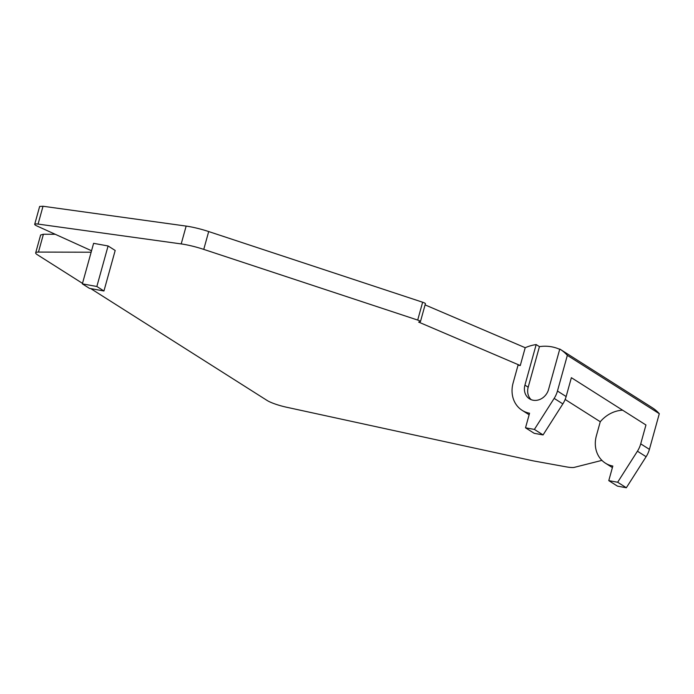<?xml version="1.0" encoding="UTF-8"?>
<svg xmlns="http://www.w3.org/2000/svg" width="694" height="694" viewBox="0 0 694 694"><rect width="100%" height="100%" fill="white"/><g stroke="black" fill="none" stroke-linecap="round" stroke-linejoin="round"><path stroke-width="1.04" d="M82.36 283.863L93.603 243.334L108.091 245.962L115.187 250.465L103.944 290.994L96.848 286.492L82.36 283.863L89.457 288.366L103.944 290.994M529.132 414.769L522.131 410.328A27.3 23.605 -57.6 0 1 513.109 382.984L518.054 365.148L520.266 365.547L418.647 322.085L420.252 321.686A4.268 0.711 -164.5 0 0 420.469 321.539A4.268 0.711 -164.5 0 0 420.052 321.07A4.268 0.711 -164.5 0 0 417.693 320.064L203.75 249.389A25.6 4.259 -164.5 0 0 181.203 243.924L38.075 224.084A8.536 1.423 -164.5 0 0 34.7 224.301A8.536 1.423 -164.5 0 0 35.533 225.238A8.536 1.423 -164.5 0 0 37.008 226.01L90.177 250.135A8.536 1.423 -164.5 0 1 91.521 250.829M91.487 250.812L91.096 252.226A8.536 1.423 -164.5 0 0 91.131 252.226M91.096 252.226L38.465 252.078A17.064 2.845 -164.5 0 0 35.68 252.833A17.064 2.845 -164.5 0 0 37.337 254.715L82.499 283.36M90.767 288.609L267.103 400.464A17.064 2.845 -164.5 0 0 286.449 407.204L533.322 460.885L565.974 466.81A17.064 2.845 -164.5 0 0 574.302 467.366L601.915 460.374M108.091 245.962L96.848 286.492M520.266 365.547L525.211 347.711L425.084 304.892M420.469 321.539L425.413 303.703A4.268 0.711 -164.5 0 0 424.997 303.235A4.268 0.711 -164.5 0 0 422.637 302.228L208.694 231.553A25.6 4.259 -164.5 0 0 186.148 226.088L43.019 206.248L39.645 206.465L34.7 224.301M55.216 234.277L43.41 234.242L40.625 234.997L35.68 252.833M522.131 410.328A27.3 23.605 -57.6 0 0 529.565 413.216L525.514 427.808L534.389 429.421L543.072 434.93L562.843 403.899A23.891 20.655 -57.6 0 0 566.139 396.543L571.37 377.683L645.949 424.997L640.718 443.848L649.411 449.365L659.3 413.693A44.841 38.769 -57.6 0 0 652.204 407.664L560.249 349.334A44.841 38.769 -57.6 0 0 559.78 349.039L548.581 389.421A13.654 11.807 -57.6 0 1 529.444 398.798A13.654 11.807 -57.6 0 1 524.933 385.127L536.176 344.571L539.438 346.636L528.186 387.191A13.654 11.807 -57.6 0 0 531.17 399.683M534.389 429.421L554.159 398.382A23.891 20.655 -57.6 0 0 557.456 391.026L567.345 355.354L659.3 413.693M525.514 427.808L534.207 433.325L543.072 434.93M559.702 349.342A44.763 38.699 -57.6 0 0 539.438 346.636M536.176 344.571A44.763 38.699 -57.6 0 0 535.907 344.614A44.798 38.725 -57.6 0 0 525.211 347.711M567.345 355.354A44.841 38.769 -57.6 0 0 560.249 349.334M622.639 410.206A31.056 26.849 -57.6 0 0 600.267 421.735L596.372 435.806A27.3 23.605 -57.6 0 0 605.394 463.15A27.3 23.605 -57.6 0 0 612.828 466.038L608.777 480.63L617.469 486.138L626.344 487.752L646.114 456.713A23.891 20.655 -57.6 0 0 649.411 449.365M608.777 480.63L617.651 482.243L637.422 451.204A23.891 20.655 -57.6 0 0 640.718 443.848M617.651 482.243L626.344 487.752M600.267 421.735L565.142 399.458M422.637 302.228L417.693 320.064M203.75 249.389L208.694 231.553M186.148 226.088L181.203 243.924M38.075 224.084L43.019 206.248M38.465 252.078L43.41 234.242M554.159 398.382L562.843 403.899M566.139 396.543L557.456 391.026M528.186 387.191L524.933 385.127M646.114 456.713L637.422 451.204M612.394 467.591L605.394 463.15"/></g></svg>
